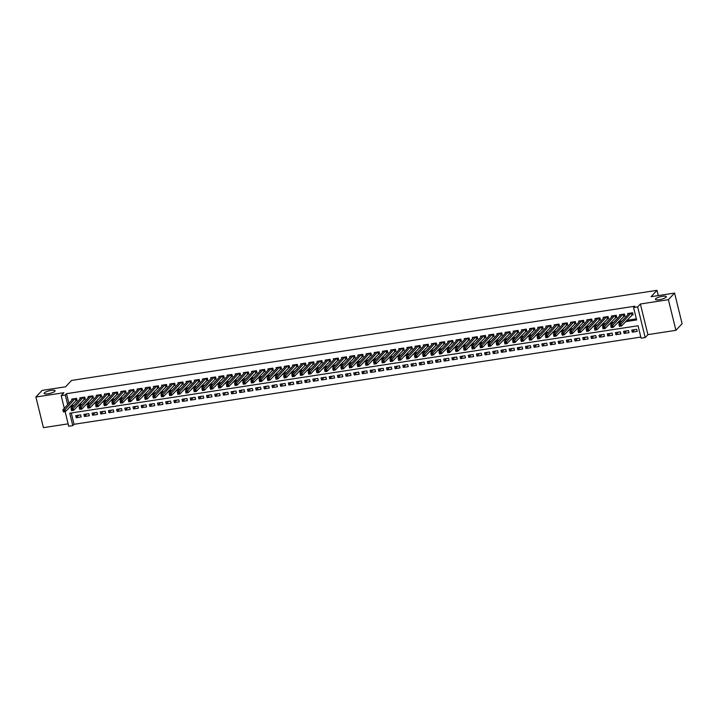 <?xml version="1.0" encoding="UTF-8"?>
<svg xmlns="http://www.w3.org/2000/svg" width="718" height="718" viewBox="0 0 718 718"><rect width="100%" height="100%" fill="white"/><g stroke="black" fill="none" stroke-linecap="round" stroke-linejoin="round"><path stroke-width="1.08" d="M54.855 391.283A5.618 1.346 166.2 0 1 48.977 393.608A5.618 1.346 166.2 0 1 44.166 393.428A5.618 1.346 166.2 0 1 44.39 392.89A5.618 1.346 166.2 0 1 50.26 390.556A5.618 1.346 166.2 0 1 55.08 390.745A5.618 1.346 166.2 0 1 54.855 391.283M666.089 297.216A5.618 1.346 166.2 0 1 660.219 299.541A5.618 1.346 166.2 0 1 655.399 299.361A5.618 1.346 166.2 0 1 655.624 298.823A5.618 1.346 166.2 0 1 661.493 296.489A5.618 1.346 166.2 0 1 666.313 296.678A5.618 1.346 166.2 0 1 666.089 297.216M71.253 412.976L74.035 424.302L72.796 425.63L68.713 426.259L65.123 411.647M658.289 295.583L657.006 290.341L71.522 380.441L65.589 386.796L42.084 390.412L35.9 397.027L43.421 427.659L68.12 423.853M657.006 290.341L651.064 296.696L674.579 293.079L682.1 323.701L675.916 330.316L668.395 299.693L640.393 304.001L637.674 306.909L645.195 337.541L641.102 338.169L638.051 325.748L69.745 413.209L72.796 425.63M640.393 304.001L647.914 334.633L675.916 330.316M647.914 334.633L645.195 337.541M74.035 424.302L640.833 337.074M674.579 293.079L668.395 299.693M75.65 400.644L77.077 400.429L76.575 398.355L71.665 399.109L71.917 400.15M83.826 399.387L85.254 399.172L84.751 397.099L79.842 397.853L80.102 398.894M92.003 398.131L93.43 397.907L92.927 395.842L88.018 396.596L88.278 397.637M100.179 396.874L101.615 396.65L101.103 394.586L96.194 395.34L96.454 396.372M108.355 395.609L109.791 395.394L109.28 393.32L104.37 394.074L104.631 395.115M116.531 394.353L117.967 394.137L117.456 392.064L112.546 392.818L112.807 393.859M124.708 393.096L126.144 392.872L125.632 390.807L120.732 391.561L120.983 392.602M132.893 391.84L134.32 391.615L133.808 389.551L128.908 390.305L129.159 391.337M141.069 390.583L142.496 390.359L141.984 388.285L137.084 389.048L137.335 390.08M149.245 389.318L150.672 389.102L150.161 387.029L145.26 387.783L145.512 388.824M157.422 388.061L158.849 387.846L158.346 385.772L153.437 386.526L153.688 387.567M165.598 386.805L167.025 386.58L166.522 384.516L161.613 385.27L161.864 386.311M173.774 385.548L175.201 385.324L174.698 383.259L169.789 384.013L170.049 385.045M181.95 384.292L183.386 384.067L182.875 381.994L177.965 382.757L178.226 383.789M190.126 383.026L191.562 382.811L191.051 380.737L186.142 381.491L186.402 382.532M198.303 381.77L199.739 381.554L199.227 379.481L194.318 380.235L194.578 381.276M206.479 380.513L207.915 380.289L207.403 378.224L202.494 378.978L202.754 380.019M214.655 379.257L216.091 379.032L215.579 376.968L210.679 377.722L210.93 378.754M222.84 377.991L224.267 377.776L223.756 375.702L218.855 376.456L219.107 377.497M231.016 376.735L232.444 376.519L231.932 374.446L227.032 375.2L227.283 376.241M239.193 375.478L240.62 375.254L240.117 373.189L235.208 373.943L235.459 374.984M247.369 374.222L248.796 373.997L248.293 371.933L243.384 372.687L243.635 373.719M255.545 372.965L256.972 372.741L256.47 370.667L251.56 371.43L251.812 372.462M263.721 371.7L265.148 371.484L264.646 369.411L259.736 370.165L259.997 371.206M271.898 370.443L273.334 370.228L272.822 368.154L267.913 368.908L268.173 369.95M280.074 369.187L281.51 368.962L280.998 366.898L276.089 367.652L276.349 368.693M288.25 367.93L289.686 367.706L289.174 365.641L284.265 366.395L284.525 367.428M296.426 366.674L297.862 366.449L297.351 364.376L292.45 365.139L292.702 366.171M304.603 365.408L306.039 365.193L305.527 363.12L300.627 363.873L300.878 364.915M312.788 364.152L314.215 363.936L313.703 361.863L308.803 362.617L309.054 363.658M320.964 362.895L322.391 362.671L321.879 360.607L316.979 361.36L317.23 362.402M329.14 361.639L330.567 361.414L330.065 359.35L325.155 360.104L325.407 361.136M337.316 360.373L338.743 360.158L338.241 358.085L333.331 358.838L333.583 359.88M345.493 359.117L346.92 358.901L346.417 356.828L341.508 357.582L341.759 358.623M353.669 357.86L355.096 357.636L354.593 355.572L349.684 356.325L349.944 357.367M361.845 356.604L363.281 356.379L362.769 354.315L357.86 355.069L358.12 356.101M370.021 355.347L371.457 355.123L370.946 353.05L366.036 353.812L366.297 354.845M378.198 354.082L379.634 353.866L379.122 351.793L374.213 352.547L374.473 353.588M386.374 352.825L387.81 352.61L387.298 350.537L382.398 351.29L382.649 352.332M394.55 351.569L395.986 351.344L395.474 349.28L390.574 350.034L390.825 351.075M402.735 350.312L404.162 350.088L403.651 348.024L398.75 348.777L399.002 349.81M410.911 349.056L412.338 348.831L411.827 346.758L406.926 347.521L407.178 348.553M419.088 347.79L420.515 347.575L420.012 345.502L415.103 346.255L415.354 347.297M427.264 346.534L428.691 346.318L428.188 344.245L423.279 344.999L423.53 346.04M435.44 345.277L436.867 345.053L436.364 342.989L431.455 343.743L431.715 344.784M443.616 344.021L445.043 343.796L444.541 341.732L439.631 342.486L439.892 343.518M451.793 342.755L453.229 342.54L452.717 340.467L447.808 341.221L448.068 342.262M459.969 341.499L461.405 341.283L460.893 339.21L455.984 339.964L456.244 341.005M468.145 340.242L469.581 340.018L469.069 337.954L464.16 338.708L464.42 339.749M476.321 338.986L477.757 338.761L477.246 336.697L472.345 337.451L472.597 338.492M484.506 337.729L485.933 337.505L485.422 335.432L480.521 336.195L480.773 337.227M492.683 336.464L494.11 336.248L493.598 334.175L488.698 334.929L488.949 335.97M500.859 335.207L502.286 334.992L501.783 332.919L496.874 333.673L497.125 334.714M509.035 333.951L510.462 333.726L509.96 331.662L505.05 332.416L505.301 333.457M517.211 332.694L518.638 332.47L518.136 330.406L513.226 331.16L513.478 332.192M525.388 331.438L526.815 331.213L526.312 329.14L521.403 329.903L521.663 330.935M533.564 330.172L535 329.957L534.488 327.884L529.579 328.638L529.839 329.679M541.74 328.916L543.176 328.7L542.664 326.627L537.755 327.381L538.015 328.422M549.916 327.659L551.352 327.435L550.841 325.371L545.931 326.125L546.192 327.166M558.092 326.403L559.528 326.178L559.017 324.114L554.116 324.868L554.368 325.9M566.269 325.137L567.705 324.922L567.193 322.849L562.293 323.603L562.544 324.644M574.454 323.881L575.881 323.665L575.369 321.592L570.469 322.346L570.72 323.387M582.63 322.624L584.057 322.409L583.546 320.336L578.645 321.09L578.896 322.131M590.806 321.368L592.233 321.143L591.731 319.079L586.821 319.833L587.073 320.874M598.983 320.111L600.41 319.887L599.907 317.814L594.998 318.577L595.249 319.609M607.159 318.846L608.586 318.63L608.083 316.557L603.174 317.311L603.425 318.352M615.335 317.589L616.762 317.374L616.259 315.301L611.35 316.055L611.61 317.096M623.511 316.333L624.947 316.108L624.436 314.044L619.526 314.798L619.787 315.839M634.622 329.661L632.28 332.165L637.189 331.411L636.678 329.338L631.768 330.092L632.28 332.165M626.446 330.917L624.104 333.421L629.013 332.667L628.501 330.603L623.592 331.357L624.104 333.421M618.27 332.174L615.927 334.678L620.837 333.924L620.325 331.86L615.416 332.613L615.927 334.678M610.094 333.43L607.751 335.943L612.651 335.189L612.149 333.116L607.24 333.87L607.751 335.943M601.917 334.687L599.575 337.2L604.475 336.446L603.973 334.373L599.063 335.126L599.575 337.2M593.741 335.952L591.399 338.456L596.299 337.702L595.796 335.629L590.887 336.392L591.399 338.456M585.565 337.209L583.222 339.713L588.123 338.959L587.62 336.895L582.711 337.648L583.222 339.713M577.389 338.465L575.037 340.978L579.947 340.215L579.435 338.151L574.535 338.905L575.037 340.978M569.212 339.722L566.861 342.235L571.77 341.481L571.259 339.408L566.358 340.161L566.861 342.235M561.027 340.978L558.685 343.491L563.594 342.737L563.083 340.664L558.182 341.418L558.685 343.491M552.851 342.244L550.509 344.748L555.418 343.994L554.906 341.921L550.006 342.683L550.509 344.748M544.675 343.5L542.332 346.004L547.242 345.25L546.73 343.186L541.821 343.94L542.332 346.004M536.499 344.757L534.156 347.27L539.065 346.507L538.554 344.443L533.645 345.196L534.156 347.27M528.322 346.013L525.98 348.526L530.889 347.772L530.378 345.699L525.468 346.453L525.98 348.526M520.146 347.279L517.804 349.783L522.704 349.029L522.201 346.956L517.292 347.709L517.804 349.783M511.97 348.535L509.627 351.039L514.528 350.285L514.025 348.221L509.116 348.975L509.627 351.039M503.794 349.792L501.451 352.296L506.352 351.542L505.849 349.478L500.94 350.231L501.451 352.296M495.617 351.048L493.266 353.561L498.175 352.807L497.673 350.734L492.763 351.488L493.266 353.561M487.441 352.305L485.09 354.818L489.999 354.064L489.488 351.991L484.587 352.744L485.09 354.818M479.256 353.57L476.914 356.074L481.823 355.32L481.311 353.247L476.411 354.01L476.914 356.074M471.08 354.827L468.737 357.331L473.647 356.577L473.135 354.512L468.235 355.266L468.737 357.331M462.904 356.083L460.561 358.596L465.47 357.833L464.959 355.769L460.05 356.523L460.561 358.596M454.727 357.34L452.385 359.853L457.294 359.099L456.783 357.026L451.873 357.779L452.385 359.853M446.551 358.596L444.209 361.109L449.118 360.355L448.606 358.282L443.697 359.036L444.209 361.109M438.375 359.862L436.032 362.366L440.933 361.612L440.43 359.538L435.521 360.301L436.032 362.366M430.199 361.118L427.856 363.622L432.757 362.868L432.254 360.804L427.345 361.558L427.856 363.622M422.022 362.375L419.68 364.888L424.58 364.125L424.078 362.06L419.168 362.814L419.68 364.888M413.846 363.631L411.504 366.144L416.404 365.39L415.901 363.317L410.992 364.071L411.504 366.144M405.67 364.897L403.319 367.401L408.228 366.647L407.716 364.573L402.816 365.327L403.319 367.401M397.494 366.153L395.142 368.657L400.052 367.903L399.54 365.839L394.64 366.593L395.142 368.657M389.309 367.41L386.966 369.914L391.875 369.16L391.364 367.095L386.464 367.849L386.966 369.914M381.132 368.666L378.79 371.179L383.699 370.425L383.188 368.352L378.287 369.106L378.79 371.179M372.956 369.923L370.614 372.436L375.523 371.682L375.011 369.608L370.102 370.362L370.614 372.436M364.78 371.188L362.437 373.692L367.347 372.938L366.835 370.865L361.926 371.628L362.437 373.692M356.604 372.445L354.261 374.949L359.171 374.195L358.659 372.13L353.75 372.884L354.261 374.949M348.427 373.701L346.085 376.214L350.985 375.451L350.483 373.387L345.573 374.141L346.085 376.214M340.251 374.958L337.909 377.471L342.809 376.717L342.306 374.643L337.397 375.397L337.909 377.471M332.075 376.214L329.733 378.727L334.633 377.973L334.13 375.9L329.221 376.654L329.733 378.727M323.899 377.48L321.556 379.984L326.457 379.23L325.954 377.156L321.045 377.919L321.556 379.984M315.723 378.736L313.371 381.24L318.28 380.486L317.769 378.422L312.868 379.176L313.371 381.24M307.546 379.993L305.195 382.506L310.104 381.743L309.593 379.678L304.692 380.432L305.195 382.506M299.361 381.249L297.019 383.762L301.928 383.008L301.416 380.935L296.516 381.689L297.019 383.762M291.185 382.514L288.842 385.019L293.752 384.265L293.24 382.191L288.34 382.945L288.842 385.019M283.009 383.771L280.666 386.275L285.576 385.521L285.064 383.457L280.155 384.211L280.666 386.275M274.832 385.027L272.49 387.532L277.399 386.778L276.888 384.713L271.978 385.467L272.49 387.532M266.656 386.284L264.314 388.797L269.223 388.043L268.711 385.97L263.802 386.724L264.314 388.797M258.48 387.541L256.138 390.053L261.038 389.3L260.535 387.226L255.626 387.98L256.138 390.053M250.304 388.806L247.961 391.31L252.862 390.556L252.359 388.483L247.45 389.246L247.961 391.31M242.128 390.062L239.785 392.566L244.685 391.813L244.183 389.748L239.274 390.502L239.785 392.566M233.951 391.319L231.609 393.832L236.509 393.069L236.007 391.005L231.097 391.759L231.609 393.832M225.775 392.575L223.424 395.088L228.333 394.335L227.821 392.261L222.921 393.015L223.424 395.088M217.59 393.832L215.247 396.345L220.157 395.591L219.645 393.518L214.745 394.272L215.247 396.345M209.414 395.097L207.071 397.601L211.981 396.848L211.469 394.774L206.569 395.537L207.071 397.601M201.237 396.354L198.895 398.858L203.804 398.104L203.293 396.04L198.383 396.794L198.895 398.858M193.061 397.61L190.719 400.123L195.628 399.361L195.117 397.296L190.207 398.05L190.719 400.123M184.885 398.867L182.543 401.38L187.452 400.626L186.94 398.553L182.031 399.307L182.543 401.38M176.709 400.132L174.366 402.636L179.276 401.883L178.764 399.809L173.855 400.563L174.366 402.636M168.533 401.389L166.19 403.893L171.09 403.139L170.588 401.075L165.678 401.829L166.19 403.893M160.356 402.645L158.014 405.149L162.914 404.396L162.412 402.331L157.502 403.085L158.014 405.149M152.18 403.902L149.838 406.415L154.738 405.661L154.235 403.588L149.326 404.342L149.838 406.415M144.004 405.158L141.652 407.671L146.562 406.918L146.059 404.844L141.15 405.598L141.652 407.671M135.828 406.424L133.476 408.928L138.386 408.174L137.874 406.101L132.974 406.855L133.476 408.928M127.642 407.68L125.3 410.184L130.209 409.431L129.698 407.366L124.797 408.12L125.3 410.184M119.466 408.937L117.124 411.45L122.033 410.687L121.522 408.623L116.621 409.377L117.124 411.45M111.29 410.193L108.948 412.706L113.857 411.952L113.345 409.879L108.436 410.633L108.948 412.706M103.114 411.45L100.771 413.963L105.681 413.209L105.169 411.136L100.26 411.89L100.771 413.963M94.938 412.715L92.595 415.219L97.504 414.466L96.993 412.392L92.083 413.155L92.595 415.219M86.761 413.972L84.419 416.476L89.319 415.722L88.817 413.658L83.907 414.412L84.419 416.476M80.64 414.914L75.731 415.668L76.243 417.741L81.143 416.978L80.64 414.914M625.531 321.664L636.633 319.959L633.581 307.537L634.82 306.218L66.514 393.679L68.892 403.39M70.723 405.912L74.008 405.41M78.899 404.656L82.184 404.153M87.084 403.399L90.36 402.897M95.261 402.143L98.537 401.631M103.437 400.877L106.713 400.375M111.613 399.621L114.889 399.118M119.789 398.364L123.065 397.862M127.966 397.108L131.25 396.596M136.142 395.851L139.427 395.34M144.318 394.586L147.603 394.083M152.494 393.329L155.779 392.827M160.67 392.073L163.955 391.57M168.856 390.816L172.132 390.305M177.032 389.551L180.308 389.048M185.208 388.294L188.484 387.792M193.384 387.038L196.66 386.535M201.561 385.781L204.836 385.279M209.737 384.525L213.013 384.013M217.913 383.259L221.198 382.757M226.089 382.003L229.374 381.5M234.265 380.746L237.55 380.244M242.442 379.49L245.727 378.978M250.618 378.233L253.903 377.722M258.803 376.968L262.079 376.465M266.979 375.711L270.255 375.209M275.156 374.455L278.431 373.952M283.332 373.198L286.608 372.687M291.508 371.933L294.784 371.43M299.684 370.676L302.969 370.174M307.86 369.42L311.145 368.917M316.037 368.163L319.322 367.661M324.213 366.907L327.498 366.395M332.389 365.641L335.674 365.139M340.565 364.385L343.85 363.882M348.751 363.129L352.026 362.626M356.927 361.872L360.203 361.369M365.103 360.615L368.379 360.104M373.279 359.35L376.555 358.847M381.455 358.094L384.731 357.591M389.632 356.837L392.917 356.334M397.808 355.581L401.093 355.069M405.984 354.315L409.269 353.812M414.16 353.059L417.445 352.556M422.337 351.802L425.621 351.299M430.513 350.546L433.798 350.043M438.698 349.289L441.974 348.777M446.874 348.024L450.15 347.521M455.05 346.767L458.326 346.264M463.227 345.511L466.503 345.008M471.403 344.254L474.679 343.751M479.579 342.998L482.864 342.486M487.755 341.732L491.04 341.229M495.932 340.476L499.216 339.973M504.108 339.219L507.393 338.716M512.284 337.963L515.569 337.451M520.469 336.697L523.745 336.195M528.645 335.441L531.921 334.938M536.822 334.184L540.098 333.682M544.998 332.928L548.274 332.425M553.174 331.671L556.45 331.16M561.35 330.406L564.635 329.903M569.527 329.149L572.811 328.647M577.703 327.893L580.988 327.39M585.879 326.636L589.164 326.134M594.055 325.38L597.34 324.868M602.231 324.114L605.516 323.612M610.417 322.858L613.693 322.355M618.593 321.601L621.869 321.099M626.769 320.345L636.363 318.864M631.687 315.076L633.123 314.852L632.612 312.788L627.703 313.542L627.963 314.574M64.297 408.309L61.183 395.627L63.902 392.719L35.9 397.027M61.183 395.627L65.275 394.999L67.663 404.71M66.514 393.679L65.275 394.999M633.581 307.537L637.674 306.909M69.493 407.241L72.769 406.729M77.67 405.975L80.946 405.473M85.846 404.719L89.122 404.216M94.022 403.462L97.298 402.96M102.198 402.206L105.483 401.703M110.375 400.949L113.659 400.438M118.551 399.684L121.836 399.181M126.727 398.427L130.012 397.925M134.903 397.171L138.188 396.668M143.079 395.914L146.364 395.403M151.265 394.649L154.541 394.146M159.441 393.392L162.717 392.89M167.617 392.136L170.893 391.633M175.793 390.879L179.069 390.377M183.97 389.623L187.245 389.111M192.146 388.357L195.431 387.855M200.322 387.101L203.607 386.598M208.498 385.844L211.783 385.342M216.674 384.588L219.959 384.085M224.851 383.331L228.136 382.82M233.036 382.066L236.312 381.563M241.212 380.809L244.488 380.307M249.388 379.553L252.664 379.05M257.565 378.296L260.84 377.785M265.741 377.04L269.017 376.528M273.917 375.774L277.193 375.272M282.093 374.518L285.378 374.015M290.269 373.261L293.554 372.759M298.446 372.005L301.731 371.493M306.622 370.739L309.907 370.237M314.798 369.483L318.083 368.98M322.983 368.226L326.259 367.724M331.16 366.97L334.435 366.467M339.336 365.713L342.612 365.202M347.512 364.448L350.788 363.945M355.688 363.191L358.964 362.689M363.864 361.935L367.149 361.432M372.041 360.678L375.326 360.167M380.217 359.422L383.502 358.91M388.393 358.156L391.678 357.654M396.569 356.9L399.854 356.397M404.746 355.643L408.03 355.141M412.931 354.387L416.207 353.875M421.107 353.121L424.383 352.619M429.283 351.865L432.559 351.362M437.459 350.608L440.735 350.106M445.636 349.352L448.912 348.849M453.812 348.095L457.097 347.584M461.988 346.83L465.273 346.327M470.164 345.573L473.449 345.071M478.341 344.317L481.625 343.814M486.517 343.06L489.802 342.549M494.702 341.804L497.978 341.292M502.878 340.538L506.154 340.036M511.054 339.282L514.33 338.779M519.231 338.025L522.507 337.523M527.407 336.769L530.683 336.257M535.583 335.503L538.859 335.001M543.759 334.247L547.044 333.744M551.936 332.99L555.22 332.488M560.112 331.734L563.397 331.231M568.288 330.477L571.573 329.966M576.464 329.212L579.749 328.709M584.649 327.955L587.925 327.453M592.826 326.699L596.102 326.196M601.002 325.442L604.278 324.94M609.178 324.186L612.454 323.674M617.354 322.921L620.63 322.418M78.585 415.228L76.243 417.741M632.971 314.242L621.456 326.026L619.41 326.34L618.898 324.276L629.139 313.317M619.347 325.146L618.898 324.276L620.944 323.962L621.456 326.026L619.347 325.146L619.544 325.972L620.37 325.846M631.185 313.003L620.164 325.021M624.795 315.507L613.28 327.282L611.233 327.605L610.722 325.532L620.962 314.574M611.171 326.403L610.722 325.532L612.768 325.218L613.28 327.282L611.171 326.403L611.368 327.228L612.185 327.103M623 314.26L611.987 326.277M616.618 316.764L605.103 328.548L603.057 328.862L602.546 326.789L612.786 315.839M602.994 327.659L602.546 326.789L604.592 326.475L605.103 328.548L602.994 327.659L603.192 328.485L604.009 328.359M614.823 315.525L603.811 327.534M608.442 318.02L596.918 329.804L594.881 330.118L594.369 328.045L604.61 317.096M594.818 328.916L594.369 328.045L596.416 327.731L596.918 329.804L594.818 328.916L595.016 329.75L595.832 329.625M606.647 316.782L595.635 328.79M600.266 319.277L588.742 331.061L586.705 331.375L586.193 329.311L596.425 318.352M586.633 330.181L586.193 329.311L588.239 328.997L588.742 331.061L586.633 330.181L586.839 331.007L587.656 330.881M598.471 318.038L587.459 330.056M592.081 320.533L580.566 332.317L578.52 332.631L578.017 330.567L588.248 319.609M578.457 331.438L578.017 330.567L580.063 330.253L580.566 332.317L578.457 331.438L578.663 332.263L579.48 332.138M590.295 319.295L579.273 331.312M583.905 321.799L572.39 333.583L570.343 333.897L569.841 331.824L580.072 320.874M570.28 332.694L569.841 331.824L571.887 331.51L572.39 333.583L570.28 332.694L570.487 333.52L571.304 333.394M582.119 320.551L571.097 332.569M575.728 323.055L564.213 334.839L562.167 335.153L561.664 333.08L571.896 322.131M562.104 333.951L561.664 333.08L563.702 332.766L564.213 334.839L562.104 333.951L562.311 334.776L563.127 334.651M573.942 321.817L562.921 333.825M567.552 324.312L556.037 336.096L553.991 336.41L553.488 334.337L563.72 323.387M553.928 335.207L553.488 334.337L555.526 334.023L556.037 336.096L553.928 335.207L554.134 336.042L554.951 335.916M565.766 323.073L554.745 335.082M559.376 325.568L547.861 337.352L545.815 337.666L545.303 335.602L555.544 324.644M545.752 336.473L545.303 335.602L547.349 335.288L547.861 337.352L545.752 336.473L545.958 337.298L546.775 337.173M557.59 324.33L546.569 336.347M551.2 326.825L539.685 338.609L537.638 338.923L537.127 336.859L547.367 325.9M537.576 337.729L537.127 336.859L539.173 336.545L539.685 338.609L537.576 337.729L537.782 338.555L538.599 338.429M549.414 325.586L538.392 337.604M543.023 328.09L531.508 339.874L529.462 340.188L528.951 338.115L539.191 327.166M529.399 338.986L528.951 338.115L530.997 337.801L531.508 339.874L529.399 338.986L529.597 339.811L530.423 339.686M541.237 326.852L530.216 338.86M534.847 329.347L523.332 341.131L521.286 341.445L520.774 339.372L531.015 328.422M521.223 340.242L520.774 339.372L522.821 339.058L523.332 341.131L521.223 340.242L521.421 341.077L522.237 340.942M533.052 328.108L522.04 340.117M526.671 330.603L515.156 342.387L513.11 342.701L512.598 340.637L522.839 329.679M513.047 341.499L512.598 340.637L514.644 340.314L515.156 342.387L513.047 341.499L513.244 342.333L514.061 342.208M524.876 329.365L513.864 341.373M518.495 331.86L506.971 343.644L504.933 343.958L504.422 341.894L514.653 330.935M504.871 342.764L504.422 341.894L506.468 341.58L506.971 343.644L504.871 342.764L505.068 343.59L505.885 343.464M516.7 330.621L505.687 342.639M510.318 333.125L498.795 344.9L496.757 345.223L496.246 343.15L506.477 332.192M496.685 344.021L496.246 343.15L498.292 342.836L498.795 344.9L496.685 344.021L496.892 344.846L497.709 344.721M508.524 331.878L497.511 343.895M502.133 334.382L490.618 346.166L488.572 346.48L488.069 344.407L498.301 333.457M488.509 345.277L488.069 344.407L490.116 344.093L490.618 346.166L488.509 345.277L488.716 346.103L489.532 345.977M500.347 333.143L489.326 345.152M493.957 335.638L482.442 347.422L480.396 347.736L479.893 345.663L490.125 334.714M480.333 346.534L479.893 345.663L481.931 345.349L482.442 347.422L480.333 346.534L480.539 347.368L481.356 347.243M492.171 334.4L481.15 346.408M485.781 336.895L474.266 348.679L472.22 348.993L471.717 346.929L481.949 335.97M472.157 347.799L471.717 346.929L473.754 346.614L474.266 348.679L472.157 347.799L472.363 348.625L473.18 348.499M483.995 335.656L472.974 347.674M477.605 338.151L466.09 349.935L464.043 350.249L463.541 348.185L473.772 337.227M463.981 349.056L463.541 348.185L465.578 347.871L466.09 349.935L463.981 349.056L464.187 349.881L465.004 349.756M475.819 336.913L464.797 348.93M469.428 339.417L457.913 351.201L455.867 351.515L455.356 349.442L465.596 338.483M455.804 350.312L455.356 349.442L457.402 349.127L457.913 351.201L455.804 350.312L456.011 351.138L456.827 351.012M467.642 338.169L456.621 350.187M461.252 340.673L449.737 352.457L447.691 352.771L447.179 350.698L457.42 339.749M447.628 351.569L447.179 350.698L449.226 350.384L449.737 352.457L447.628 351.569L447.835 352.394L448.651 352.269M459.466 339.434L448.445 351.443M453.076 341.93L441.561 353.714L439.515 354.028L439.003 351.955L449.244 341.005M439.452 352.825L439.003 351.955L441.049 351.64L441.561 353.714L439.452 352.825L439.649 353.66L440.475 353.534M451.29 340.691L440.269 352.7M444.9 343.186L433.385 354.97L431.339 355.284L430.827 353.22L441.067 342.262M431.276 354.091L430.827 353.22L432.873 352.906L433.385 354.97L431.276 354.091L431.473 354.916L432.29 354.791M443.105 341.947L432.092 353.965M436.724 344.443L425.2 356.227L423.162 356.541L422.651 354.477L432.891 343.518M423.099 355.347L422.651 354.477L424.697 354.162L425.2 356.227L423.099 355.347L423.297 356.173L424.114 356.047M434.928 343.204L423.916 355.222M428.547 345.708L417.023 357.492L414.986 357.806L414.474 355.733L424.706 344.784M414.914 356.604L414.474 355.733L416.521 355.419L417.023 357.492L414.914 356.604L415.121 357.429L415.937 357.304M426.752 344.469L415.74 356.478M420.371 346.965L408.847 358.749L406.81 359.063L406.298 356.99L416.53 346.04M406.738 357.86L406.298 356.99L408.345 356.675L408.847 358.749L406.738 357.86L406.944 358.695L407.761 358.56M418.576 345.726L407.564 357.735M412.186 348.221L400.671 360.005L398.625 360.319L398.122 358.246L408.354 347.297M398.562 359.117L398.122 358.246L400.168 357.932L400.671 360.005L398.562 359.117L398.768 359.951L399.585 359.826M410.4 346.982L399.379 358.991M404.01 349.478L392.495 361.262L390.448 361.576L389.946 359.512L400.177 348.553M390.386 360.382L389.946 359.512L391.983 359.197L392.495 361.262L390.386 360.382L390.592 361.208L391.409 361.082M402.224 348.239L391.202 360.256M395.833 350.743L384.318 362.518L382.272 362.841L381.77 360.768L392.001 349.81M382.209 361.639L381.77 360.768L383.807 360.454L384.318 362.518L382.209 361.639L382.416 362.464L383.232 362.339M394.047 349.495L383.026 361.513M387.657 351.999L376.142 363.784L374.096 364.098L373.593 362.025L383.825 351.075M374.033 362.895L373.593 362.025L375.631 361.71L376.142 363.784L374.033 362.895L374.24 363.721L375.056 363.595M385.871 350.761L374.85 362.769M379.481 353.256L367.966 365.04L365.92 365.354L365.408 363.281L375.649 352.332M365.857 364.152L365.408 363.281L367.454 362.967L367.966 365.04L365.857 364.152L366.063 364.986L366.88 364.861M377.695 352.017L366.674 364.026M371.305 354.512L359.79 366.297L357.743 366.611L357.232 364.547L367.472 353.588M357.681 365.417L357.232 364.547L359.278 364.232L359.79 366.297L357.681 365.417L357.878 366.243L358.704 366.117M369.519 353.274L358.497 365.291M363.129 355.769L351.614 367.553L349.567 367.867L349.056 365.803L359.296 354.845M349.504 366.674L349.056 365.803L351.102 365.489L351.614 367.553L349.504 366.674L349.702 367.499L350.528 367.374M361.334 354.53L350.321 366.548M354.952 357.034L343.437 368.819L341.391 369.133L340.879 367.06L351.12 356.101M341.328 367.93L340.879 367.06L342.926 366.745L343.437 368.819L341.328 367.93L341.526 368.756L342.342 368.63M353.157 355.787L342.145 367.804M346.776 358.291L335.252 370.075L333.215 370.389L332.703 368.316L342.944 357.367M333.152 369.187L332.703 368.316L334.75 368.002L335.252 370.075L333.152 369.187L333.349 370.012L334.166 369.887M344.981 357.052L333.969 369.061M338.6 359.547L327.076 371.332L325.039 371.646L324.527 369.573L334.759 358.623M324.967 370.443L324.527 369.573L326.573 369.258L327.076 371.332L324.967 370.443L325.173 371.278L325.99 371.152M336.805 358.309L325.792 370.317M330.424 360.804L318.9 372.588L316.853 372.902L316.351 370.838L326.582 359.88M316.791 371.709L316.351 370.838L318.397 370.524L318.9 372.588L316.791 371.709L316.997 372.534L317.814 372.409M328.629 359.565L317.607 371.583M322.238 362.06L310.723 373.845L308.677 374.159L308.175 372.095L318.406 361.136M308.614 372.965L308.175 372.095L310.221 371.78L310.723 373.845L308.614 372.965L308.821 373.791L309.637 373.665M320.452 360.822L309.431 372.839M314.062 363.326L302.547 375.11L300.501 375.424L299.998 373.351L310.23 362.402M300.438 374.222L299.998 373.351L302.036 373.037L302.547 375.11L300.438 374.222L300.645 375.047L301.461 374.922M312.276 362.078L301.255 374.096M305.886 364.582L294.371 376.367L292.325 376.681L291.822 374.608L302.054 363.658M292.262 375.478L291.822 374.608L293.859 374.293L294.371 376.367L292.262 375.478L292.468 376.304L293.285 376.178M304.1 363.344L293.079 375.352M297.71 365.839L286.195 377.623L284.149 377.937L283.637 375.864L293.877 364.915M284.086 376.735L283.637 375.864L285.683 375.55L286.195 377.623L284.086 376.735L284.292 377.569L285.109 377.444M295.924 364.6L284.902 376.609M289.534 367.095L278.019 378.88L275.972 379.194L275.461 377.129L285.701 366.171M275.909 378L275.461 377.129L277.507 376.815L278.019 378.88L275.909 378L276.116 378.826L276.933 378.7M287.747 365.857L276.726 377.874M281.357 368.361L269.842 380.136L267.796 380.45L267.284 378.386L277.525 367.428M267.733 379.257L267.284 378.386L269.331 378.072L269.842 380.136L267.733 379.257L267.931 380.082L268.756 379.957M279.571 367.113L268.55 379.131M273.181 369.617L261.666 381.402L259.62 381.716L259.108 379.642L269.349 368.693M259.557 380.513L259.108 379.642L261.155 379.328L261.666 381.402L259.557 380.513L259.754 381.339L260.571 381.213M271.386 368.379L260.374 380.387M265.005 370.874L253.49 382.658L251.444 382.972L250.932 380.899L261.173 369.95M251.381 381.77L250.932 380.899L252.978 380.585L253.49 382.658L251.381 381.77L251.578 382.604L252.395 382.479M263.21 369.635L252.197 381.644M256.829 372.13L245.305 383.915L243.267 384.229L242.756 382.164L252.987 371.206M243.205 383.035L242.756 382.164L244.802 381.841L245.305 383.915L243.205 383.035L243.402 383.861L244.219 383.735M255.034 370.892L244.021 382.909M248.652 373.387L237.128 385.171L235.091 385.485L234.58 383.421L244.811 372.462M235.019 384.292L234.58 383.421L236.626 383.107L237.128 385.171L235.019 384.292L235.226 385.117L236.042 384.992M246.857 372.148L235.845 384.166M240.467 374.652L228.952 386.437L226.906 386.751L226.403 384.677L236.635 373.719M226.843 385.548L226.403 384.677L228.45 384.363L228.952 386.437L226.843 385.548L227.05 386.374L227.866 386.248M238.681 373.405L227.66 385.422M232.291 375.909L220.776 387.693L218.73 388.007L218.227 385.934L228.459 374.984M218.667 386.805L218.227 385.934L220.273 385.62L220.776 387.693L218.667 386.805L218.873 387.63L219.69 387.505M230.505 374.67L219.484 386.679M224.115 377.165L212.6 388.95L210.553 389.264L210.051 387.19L220.282 376.241M210.491 388.061L210.051 387.19L212.088 386.876L212.6 388.95L210.491 388.061L210.697 388.896L211.514 388.77M222.329 375.927L211.307 387.935M215.938 378.422L204.424 390.206L202.377 390.52L201.875 388.456L212.106 377.497M202.314 389.327L201.875 388.456L203.912 388.142L204.424 390.206L202.314 389.327L202.521 390.152L203.338 390.027M214.152 377.183L203.131 389.201M207.762 379.678L196.247 391.463L194.201 391.777L193.689 389.712L203.93 378.754M194.138 390.583L193.689 389.712L195.736 389.398L196.247 391.463L194.138 390.583L194.345 391.409L195.161 391.283M205.976 378.44L194.955 390.457M199.586 380.944L188.071 392.728L186.025 393.042L185.513 390.969L195.754 380.019M185.962 391.84L185.513 390.969L187.56 390.655L188.071 392.728L185.962 391.84L186.168 392.665L186.985 392.54M197.8 379.696L186.779 391.714M191.41 382.2L179.895 393.985L177.849 394.299L177.337 392.225L187.577 381.276M177.786 393.096L177.337 392.225L179.383 391.911L179.895 393.985L177.786 393.096L177.983 393.922L178.809 393.796M189.624 380.962L178.602 392.97M183.234 383.457L171.719 395.241L169.672 395.555L169.161 393.482L179.401 382.532M169.61 394.353L169.161 393.482L171.207 393.168L171.719 395.241L169.61 394.353L169.807 395.187L170.624 395.062M181.439 382.218L170.426 394.227M175.057 384.713L163.533 396.498L161.496 396.812L160.985 394.747L171.225 383.789M161.433 395.618L160.985 394.747L163.031 394.433L163.533 396.498L161.433 395.618L161.631 396.444L162.447 396.318M173.262 383.475L162.25 395.492M166.881 385.979L155.357 397.754L153.32 398.068L152.808 396.004L163.04 385.045M153.257 396.874L152.808 396.004L154.855 395.69L155.357 397.754L153.257 396.874L153.455 397.7L154.271 397.575M165.086 384.731L154.074 396.749M158.705 387.235L147.181 399.02L145.144 399.334L144.632 397.26L154.864 386.311M145.072 398.131L144.632 397.26L146.678 396.946L147.181 399.02L145.072 398.131L145.278 398.957L146.095 398.831M156.91 385.997L145.898 398.005M150.52 388.492L139.005 400.276L136.958 400.59L136.456 398.517L146.687 387.567M136.896 399.387L136.456 398.517L138.502 398.203L139.005 400.276L136.896 399.387L137.102 400.222L137.919 400.097M148.734 387.253L137.712 399.262M142.343 389.748L130.829 401.533L128.782 401.847L128.28 399.782L138.511 388.824M128.719 400.653L128.28 399.782L130.317 399.459L130.829 401.533L128.719 400.653L128.926 401.479L129.743 401.353M140.557 388.51L129.536 400.527M134.167 391.005L122.652 402.789L120.606 403.103L120.103 401.039L130.335 390.08M120.543 401.909L120.103 401.039L122.141 400.725L122.652 402.789L120.543 401.909L120.75 402.735L121.566 402.61M132.381 389.766L121.36 401.784M125.991 392.27L114.476 404.046L112.43 404.369L111.927 402.295L122.159 391.337M112.367 403.166L111.927 402.295L113.965 401.981L114.476 404.046L112.367 403.166L112.573 403.992L113.39 403.866M124.205 391.023L113.184 403.04M117.815 393.527L106.3 405.311L104.254 405.625L103.742 403.552L113.983 392.602M104.191 404.422L103.742 403.552L105.788 403.238L106.3 405.311L104.191 404.422L104.397 405.248L105.214 405.123M116.029 392.288L105.007 404.297M109.639 394.783L98.124 406.567L96.077 406.882L95.566 404.808L105.806 393.859M96.015 405.679L95.566 404.808L97.612 404.494L98.124 406.567L96.015 405.679L96.221 406.514L97.038 406.388M107.853 393.545L96.831 405.553M101.462 396.04L89.947 407.824L87.901 408.138L87.39 406.074L97.63 395.115M87.838 406.944L87.39 406.074L89.436 405.76L89.947 407.824L87.838 406.944L88.036 407.77L88.861 407.644M99.667 394.801L88.655 406.819M93.286 397.296L81.771 409.08L79.725 409.395L79.213 407.33L89.454 396.372M79.662 408.201L79.213 407.33L81.26 407.016L81.771 409.08L79.662 408.201L79.86 409.027L80.676 408.901M91.491 396.058L80.479 408.075M85.11 398.562L73.586 410.346L71.549 410.66L71.037 408.587L81.278 397.637M71.486 409.457L71.037 408.587L73.083 408.273L73.586 410.346L71.486 409.457L71.683 410.283L72.5 410.157M83.315 397.314L72.303 409.332M76.934 399.818L65.41 411.602L63.372 411.917L62.861 409.843L73.092 398.894M63.301 410.714L62.861 409.843L64.907 409.529L65.41 411.602L63.301 410.714L63.507 411.54L64.324 411.414M75.139 398.58L64.126 410.588M631.589 312.94L632.037 314.753M631.418 312.967L631.885 314.861M623.412 314.197L623.861 316.01M623.242 314.224L623.709 316.117M615.236 315.462L615.685 317.275M615.066 315.48L615.532 317.383M607.06 316.719L607.509 318.532M606.889 316.746L607.356 318.639M598.884 317.975L599.333 319.788M598.713 318.002L599.18 319.896M590.708 319.232L591.156 321.045M590.537 319.259L591.004 321.152M582.531 320.488L582.98 322.301M582.361 320.515L582.828 322.409M574.355 321.754L574.795 323.567M574.185 321.781L574.651 323.674M566.179 323.01L566.619 324.823M566.008 323.037L566.466 324.931M558.003 324.267L558.442 326.08M557.832 324.294L558.29 326.187M549.826 325.523L550.266 327.336M549.647 325.55L550.114 327.444M541.641 326.78L542.09 328.602M541.471 326.807L541.937 328.709M533.465 328.045L533.914 329.858M533.294 328.072L533.761 329.966M525.289 329.302L525.738 331.115M525.118 329.329L525.585 331.222M517.113 330.558L517.561 332.371M516.942 330.585L517.409 332.479M508.936 331.815L509.385 333.628M508.766 331.842L509.233 333.735M500.76 333.08L501.209 334.893M500.59 333.098L501.056 335.001M492.584 334.337L493.033 336.15M492.413 334.364L492.88 336.257M484.408 335.593L484.847 337.406M484.237 335.62L484.704 337.514M476.231 336.85L476.671 338.663M476.061 336.877L476.519 338.77M468.055 338.106L468.495 339.919M467.885 338.133L468.342 340.027M459.879 339.372L460.319 341.185M459.7 339.399L460.166 341.292M451.694 340.628L452.143 342.441M451.523 340.655L451.99 342.549M443.518 341.885L443.966 343.698M443.347 341.912L443.814 343.805M435.341 343.141L435.79 344.954M435.171 343.168L435.638 345.062M427.165 344.398L427.614 346.211M426.995 344.425L427.461 346.327M418.989 345.663L419.438 347.476M418.818 345.69L419.285 347.584M410.813 346.92L411.261 348.733M410.642 346.947L411.109 348.84M402.636 348.176L403.076 349.989M402.466 348.203L402.933 350.097M394.46 349.433L394.9 351.246M394.29 349.46L394.756 351.353M386.284 350.698L386.724 352.511M386.113 350.716L386.571 352.619M378.108 351.955L378.548 353.768M377.928 351.982L378.395 353.875M369.923 353.211L370.371 355.024M369.752 353.238L370.219 355.132M361.746 354.468L362.195 356.281M361.576 354.495L362.043 356.388M353.57 355.724L354.019 357.537M353.4 355.751L353.866 357.645M345.394 356.99L345.843 358.803M345.223 357.017L345.69 358.91M337.218 358.246L337.666 360.059M337.047 358.273L337.514 360.167M329.041 359.503L329.49 361.316M328.871 359.53L329.338 361.423M320.865 360.759L321.314 362.572M320.695 360.786L321.161 362.68M312.689 362.016L313.129 363.829M312.518 362.043L312.985 363.945M304.513 363.281L304.953 365.094M304.342 363.308L304.809 365.202M296.337 364.538L296.776 366.351M296.166 364.564L296.624 366.458M288.16 365.794L288.6 367.607M287.981 365.821L288.448 367.715M279.975 367.051L280.424 368.864M279.805 367.077L280.271 368.971M271.799 368.316L272.248 370.129M271.628 368.334L272.095 370.237M263.623 369.573L264.071 371.385M263.452 369.599L263.919 371.493M255.446 370.829L255.895 372.642M255.276 370.856L255.743 372.75M247.27 372.086L247.719 373.899M247.1 372.112L247.566 374.006M239.094 373.342L239.543 375.155M238.923 373.369L239.39 375.263M230.918 374.608L231.367 376.42M230.747 374.634L231.214 376.528M222.742 375.864L223.181 377.677M222.571 375.891L223.038 377.785M214.565 377.121L215.005 378.933M214.395 377.147L214.853 379.041M206.389 378.377L206.829 380.19M206.219 378.404L206.676 380.298M198.213 379.634L198.653 381.446M198.033 379.66L198.5 381.554M190.028 380.899L190.476 382.712M189.857 380.926L190.324 382.82M181.851 382.156L182.3 383.968M181.681 382.182L182.148 384.076M173.675 383.412L174.124 385.225M173.505 383.439L173.971 385.333M165.499 384.668L165.948 386.481M165.328 384.695L165.795 386.589M157.323 385.925L157.772 387.747M157.152 385.952L157.619 387.855M149.147 387.19L149.595 389.003M148.976 387.217L149.443 389.111M140.97 388.447L141.419 390.26M140.8 388.474L141.267 390.368M132.794 389.703L133.234 391.516M132.624 389.73L133.09 391.624M124.618 390.96L125.058 392.773M124.447 390.987L124.905 392.881M116.442 392.225L116.881 394.038M116.262 392.243L116.729 394.146M108.265 393.482L108.705 395.295M108.086 393.509L108.553 395.403M100.08 394.738L100.529 396.551M99.91 394.765L100.376 396.659M91.904 395.995L92.353 397.808M91.733 396.022L92.2 397.916M83.728 397.251L84.177 399.064M83.557 397.278L84.024 399.172M75.552 398.517L76 400.33M75.381 398.544L75.848 400.438"/></g></svg>
